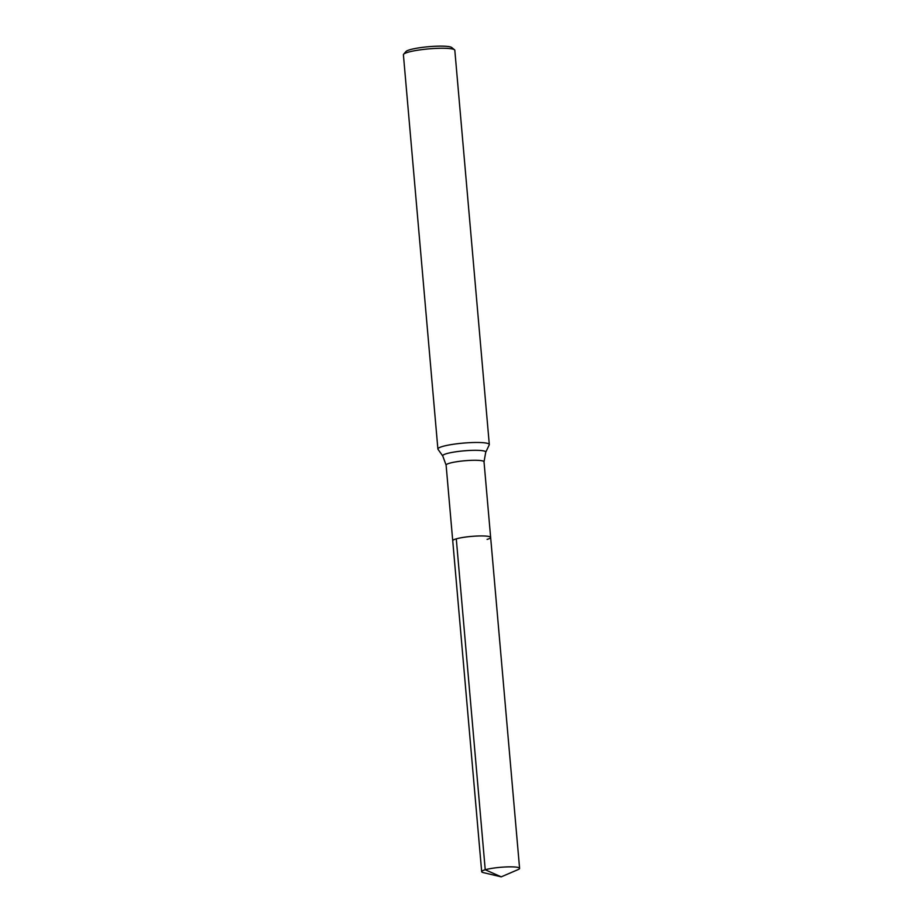 <?xml version="1.0" encoding="UTF-8"?>
<svg xmlns="http://www.w3.org/2000/svg" width="923" height="923" viewBox="0 0 923 923"><rect width="100%" height="100%" fill="white"/><g stroke="black" fill="none" stroke-linecap="round" stroke-linejoin="round"><path stroke-width="1.38" d="M478.599 442.486A25.798 3.68 175 0 0 451.728 444.517A25.798 3.68 175 0 0 437.894 449.016A25.798 3.68 175 0 0 438.021 449.316L442.786 456.043A21.621 3.081 175 0 1 453.493 452.155A21.621 3.081 175 0 1 476.799 450.32A21.621 3.081 175 0 1 485.717 452.293L489.248 444.84A25.798 3.68 175 0 0 489.305 444.528A25.798 3.68 175 0 0 478.599 442.486M489.305 444.528L454.82 50.304A25.798 3.68 175 0 0 454.508 49.796A25.798 3.68 175 0 0 444.113 48.261A25.798 3.68 175 0 0 403.628 54.249A25.798 3.68 175 0 0 403.409 54.803L437.894 449.016M482.741 535.951A19.025 2.711 175 0 0 462.919 537.451A19.025 2.711 175 0 0 452.731 540.774L481.679 871.681A19.025 2.711 175 0 0 483.317 872.616A19.025 2.711 175 0 1 481.679 871.681A19.025 2.711 175 0 1 491.878 868.358A19.025 2.711 175 0 1 511.688 866.859A19.025 2.711 175 0 1 519.591 868.358A19.025 2.711 175 0 1 518.138 869.57L501.235 876.85L483.317 872.616L501.235 876.85L485.233 869.754A19.025 2.711 175 0 0 481.679 871.681L452.731 540.774A19.025 2.711 175 0 1 462.919 537.451A19.025 2.711 175 0 1 482.741 535.951A19.025 2.711 175 0 1 490.644 537.463A19.025 2.711 175 0 0 482.741 535.951M487.079 539.39A19.025 2.711 175 0 0 490.644 537.463L519.591 868.358M454.508 49.796L451.739 47.523A23.225 3.311 175 0 0 442.382 46.15A23.225 3.311 175 0 0 405.958 51.538L403.628 54.249M485.233 869.754L456.285 538.847A19.025 2.711 175 0 0 452.731 540.774L446.109 465.111L442.786 456.043M485.717 452.293L484.021 461.8A19.025 2.711 175 0 0 476.118 460.289A19.025 2.711 175 0 0 456.308 461.788A19.025 2.711 175 0 0 446.109 465.111M484.021 461.8L490.644 537.463"/></g></svg>
